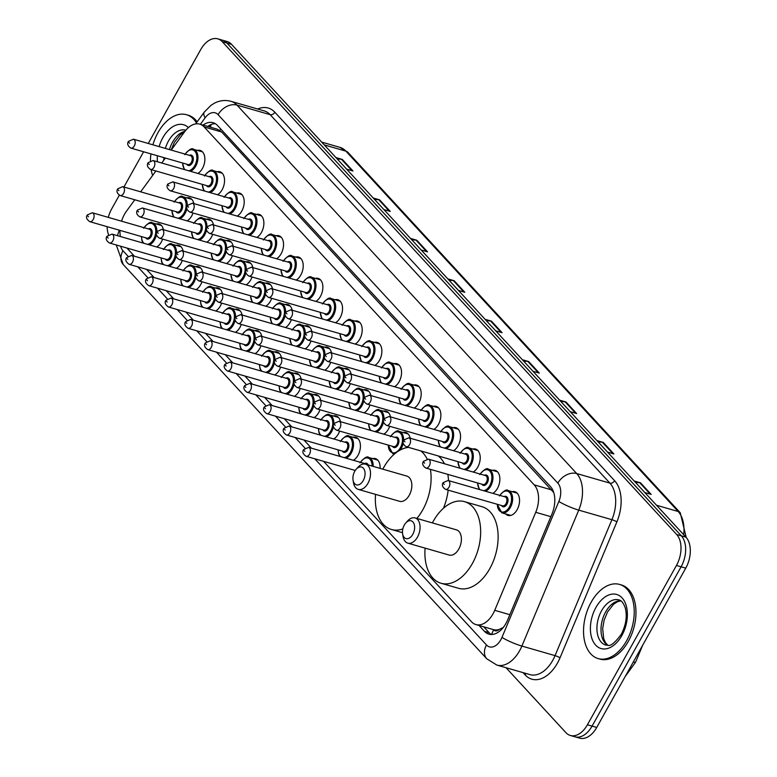 <?xml version="1.0" encoding="UTF-8"?>
<svg xmlns="http://www.w3.org/2000/svg" width="777" height="777" viewBox="0 0 777 777"><rect width="100%" height="100%" fill="white"/><g stroke="black" fill="none" stroke-linecap="round" stroke-linejoin="round"><path stroke-width="1.17" d="M217.084 171.746A12.354 7.653 106.1 0 1 219.852 171.746A12.354 7.653 106.1 0 1 222.115 189.773A12.354 7.653 106.1 0 1 217.502 194.755M236.752 193.084A12.354 7.653 106.1 0 1 239.52 193.075A12.354 7.653 106.1 0 1 241.783 211.101A12.354 7.653 106.1 0 1 237.17 216.084M256.42 214.413A12.354 7.653 106.1 0 1 259.188 214.403A12.354 7.653 106.1 0 1 261.451 232.43A12.354 7.653 106.1 0 1 256.837 237.422M276.088 235.742A12.354 7.653 106.1 0 1 278.856 235.732A12.354 7.653 106.1 0 1 281.119 253.758A12.354 7.653 106.1 0 1 276.505 258.751M295.746 257.07A12.354 7.653 106.1 0 1 298.523 257.061A12.354 7.653 106.1 0 1 300.786 275.087A12.354 7.653 106.1 0 1 296.173 280.079M315.413 278.399A12.354 7.653 106.1 0 1 318.191 278.399A12.354 7.653 106.1 0 1 320.445 296.425A12.354 7.653 106.1 0 1 315.841 301.408M335.081 299.728A12.354 7.653 106.1 0 1 337.859 299.728A12.354 7.653 106.1 0 1 340.112 317.754A12.354 7.653 106.1 0 1 335.509 322.737M354.749 321.056A12.354 7.653 106.1 0 1 357.527 321.056A12.354 7.653 106.1 0 1 359.78 339.083A12.354 7.653 106.1 0 1 355.167 344.065M374.417 342.385A12.354 7.653 106.1 0 1 377.195 342.385A12.354 7.653 106.1 0 1 379.448 360.411A12.354 7.653 106.1 0 1 374.835 365.394M394.085 363.714A12.354 7.653 106.1 0 1 396.862 363.714A12.354 7.653 106.1 0 1 399.116 381.74A12.354 7.653 106.1 0 1 394.502 386.723M413.752 385.042A12.354 7.653 106.1 0 1 416.53 385.042A12.354 7.653 106.1 0 1 418.784 403.069A12.354 7.653 106.1 0 1 414.17 408.051M433.42 406.381A12.354 7.653 106.1 0 1 436.198 406.371A12.354 7.653 106.1 0 1 438.451 424.397A12.354 7.653 106.1 0 1 433.838 429.38M453.088 427.709A12.354 7.653 106.1 0 1 455.866 427.7A12.354 7.653 106.1 0 1 458.119 445.726A12.354 7.653 106.1 0 1 453.506 450.718M472.756 449.038A12.354 7.653 106.1 0 1 475.534 449.028A12.354 7.653 106.1 0 1 477.787 467.055A12.354 7.653 106.1 0 1 473.174 472.047M492.424 470.367A12.354 7.653 106.1 0 1 495.202 470.357A12.354 7.653 106.1 0 1 497.455 488.383A12.354 7.653 106.1 0 1 492.841 493.376M512.092 491.695A12.354 7.653 106.1 0 1 514.869 491.695A12.354 7.653 106.1 0 1 517.123 509.722A12.354 7.653 106.1 0 1 508.022 515.423A12.354 7.653 106.1 0 1 505.672 513.947M197.416 150.417A12.354 7.653 106.1 0 1 200.184 150.417A12.354 7.653 106.1 0 1 202.447 168.444A12.354 7.653 106.1 0 1 197.834 173.426M206.361 219.201A12.354 7.653 106.1 0 1 209.13 219.192A12.354 7.653 106.1 0 1 213.51 224.922M212.694 234.324A12.354 7.653 106.1 0 1 211.393 237.218A12.354 7.653 106.1 0 1 206.779 242.21M226.029 240.53A12.354 7.653 106.1 0 1 228.797 240.52A12.354 7.653 106.1 0 1 233.178 246.251M232.362 255.662A12.354 7.653 106.1 0 1 231.06 258.547A12.354 7.653 106.1 0 1 226.447 263.539M245.697 261.859A12.354 7.653 106.1 0 1 248.465 261.849A12.354 7.653 106.1 0 1 252.846 267.589M252.03 276.991A12.354 7.653 106.1 0 1 250.728 279.875A12.354 7.653 106.1 0 1 246.115 284.868M265.355 283.187A12.354 7.653 106.1 0 1 268.133 283.178A12.354 7.653 106.1 0 1 272.513 288.918M271.697 298.319A12.354 7.653 106.1 0 1 270.386 301.204A12.354 7.653 106.1 0 1 265.783 306.196M285.023 304.516A12.354 7.653 106.1 0 1 287.801 304.516A12.354 7.653 106.1 0 1 292.181 310.246M291.365 319.648A12.354 7.653 106.1 0 1 290.054 322.542A12.354 7.653 106.1 0 1 285.45 327.525M304.691 325.845A12.354 7.653 106.1 0 1 307.469 325.845A12.354 7.653 106.1 0 1 311.849 331.575M311.033 340.977A12.354 7.653 106.1 0 1 309.722 343.871A12.354 7.653 106.1 0 1 305.118 348.854M324.359 347.173A12.354 7.653 106.1 0 1 327.136 347.173A12.354 7.653 106.1 0 1 331.517 352.904M330.701 362.305A12.354 7.653 106.1 0 1 329.39 365.2A12.354 7.653 106.1 0 1 324.776 370.182M344.026 368.502A12.354 7.653 106.1 0 1 346.804 368.502A12.354 7.653 106.1 0 1 351.185 374.232M350.369 383.634A12.354 7.653 106.1 0 1 349.058 386.528A12.354 7.653 106.1 0 1 344.444 391.511M363.694 389.831A12.354 7.653 106.1 0 1 366.472 389.831A12.354 7.653 106.1 0 1 370.852 395.561M370.037 404.963A12.354 7.653 106.1 0 1 368.725 407.857A12.354 7.653 106.1 0 1 364.112 412.84M383.362 411.159A12.354 7.653 106.1 0 1 386.14 411.159A12.354 7.653 106.1 0 1 390.52 416.89M389.704 426.291A12.354 7.653 106.1 0 1 388.393 429.186A12.354 7.653 106.1 0 1 383.78 434.168M403.03 432.498A12.354 7.653 106.1 0 1 405.808 432.488A12.354 7.653 106.1 0 1 410.188 438.218M186.694 197.863A12.354 7.653 106.1 0 1 189.462 197.863A12.354 7.653 106.1 0 1 193.852 203.593M193.026 212.995A12.354 7.653 106.1 0 1 191.725 215.889A12.354 7.653 106.1 0 1 187.111 220.872M274.3 351.962A12.354 7.653 106.1 0 1 277.078 351.962A12.354 7.653 106.1 0 1 281.459 357.692M280.643 367.094A12.354 7.653 106.1 0 1 279.332 369.988A12.354 7.653 106.1 0 1 274.718 374.97M293.968 373.29A12.354 7.653 106.1 0 1 296.746 373.29A12.354 7.653 106.1 0 1 301.126 379.021M300.31 388.422A12.354 7.653 106.1 0 1 298.999 391.317A12.354 7.653 106.1 0 1 294.386 396.299M195.639 266.647A12.354 7.653 106.1 0 1 198.407 266.637A12.354 7.653 106.1 0 1 202.787 272.377M201.971 281.779A12.354 7.653 106.1 0 1 200.67 284.664A12.354 7.653 106.1 0 1 196.057 289.656M313.636 394.619A12.354 7.653 106.1 0 1 316.414 394.619A12.354 7.653 106.1 0 1 320.794 400.349M319.978 409.751A12.354 7.653 106.1 0 1 318.667 412.645A12.354 7.653 106.1 0 1 314.054 417.628M175.971 245.318A12.354 7.653 106.1 0 1 178.739 245.309A12.354 7.653 106.1 0 1 183.119 251.039M182.304 260.45A12.354 7.653 106.1 0 1 181.002 263.335A12.354 7.653 106.1 0 1 176.389 268.327M254.633 330.633A12.354 7.653 106.1 0 1 257.41 330.633A12.354 7.653 106.1 0 1 261.791 336.363M260.975 345.765A12.354 7.653 106.1 0 1 259.664 348.659A12.354 7.653 106.1 0 1 255.06 353.642M215.297 287.976A12.354 7.653 106.1 0 1 218.075 287.966A12.354 7.653 106.1 0 1 222.455 293.706M221.639 303.108A12.354 7.653 106.1 0 1 220.338 305.992A12.354 7.653 106.1 0 1 215.724 310.985M234.965 309.304A12.354 7.653 106.1 0 1 237.743 309.304A12.354 7.653 106.1 0 1 242.123 315.035M241.307 324.436A12.354 7.653 106.1 0 1 239.996 327.331A12.354 7.653 106.1 0 1 235.392 332.313M333.304 415.948A12.354 7.653 106.1 0 1 336.082 415.948A12.354 7.653 106.1 0 1 340.462 421.678M339.646 431.08A12.354 7.653 106.1 0 1 338.335 433.974A12.354 7.653 106.1 0 1 333.721 438.956M352.972 437.276A12.354 7.653 106.1 0 1 355.749 437.276A12.354 7.653 106.1 0 1 358.003 455.303A12.354 7.653 106.1 0 1 353.389 460.285M372.639 458.615A12.354 7.653 106.1 0 1 375.417 458.605A12.354 7.653 106.1 0 1 380.079 468.376M156.303 223.98A12.354 7.653 106.1 0 1 159.071 223.98A12.354 7.653 106.1 0 1 163.461 229.71M162.636 239.112A12.354 7.653 106.1 0 1 161.334 242.006A12.354 7.653 106.1 0 1 156.721 246.989M134.81 199.776L126.564 211.053A23.155 14.355 -73.9 0 0 124.514 214.248A23.155 14.355 -73.9 0 0 121.562 221.192M499.164 629.438A23.155 14.355 106.1 0 1 493.502 629.642L493.686 629.846A7.721 4.788 -73.9 0 0 499.164 629.438L503.554 627.33M553.477 491.812A23.155 17.007 137.3 0 0 553.302 492.094L221.678 132.003L217.22 129.167L199.738 124.135A23.155 14.355 -73.9 0 0 184.722 131.634L171.202 150.087M323.572 461.324L471.493 621.755A23.155 14.355 -73.9 0 0 475.932 624.572L493.502 629.642M119.979 230.38A23.155 14.355 -73.9 0 0 120.377 236.509M165.375 158.052L161.733 163.015M155.905 170.979L140.647 191.822M475.932 624.572A23.155 14.355 -73.9 0 0 494.726 610.324L535.732 512.305A23.155 14.355 -73.9 0 0 534.217 484.877L204.176 126.952A23.155 14.355 -73.9 0 0 199.738 124.135M126.894 248.028L134.45 256.235M146.562 269.366L154.118 277.564M166.229 290.695L173.786 298.892M185.897 312.024L193.454 320.221M205.565 333.352L213.121 341.55M225.233 354.681L232.789 362.878M244.901 376.01L252.457 384.207M264.568 397.338L272.125 405.536M284.236 418.667L291.793 426.864M303.904 439.996L311.46 448.193M148.242 143.473L200.738 49.553A23.155 14.355 106.1 0 1 217.803 38.85A23.155 14.355 106.1 0 1 222.241 41.676L676.65 534.489A23.155 14.355 106.1 0 1 676.446 565.462L587.412 724.766A23.155 14.355 106.1 0 1 570.347 735.469A23.155 14.355 106.1 0 1 565.909 732.643L506.05 667.725M108.304 217.375A23.155 14.355 106.1 0 1 111.703 208.848L119.328 195.212M123.922 186.995L143.609 151.777M108.489 234.654A23.155 14.355 106.1 0 1 107.148 226.68M570.347 735.469L579.661 738.15A23.155 14.355 106.1 0 0 596.726 727.447L685.761 568.152A23.155 14.355 106.1 0 0 685.965 537.169L231.556 44.357A23.155 14.355 106.1 0 0 227.117 41.531L222.455 40.19A23.155 14.355 106.1 0 1 226.903 43.017L681.312 535.829A23.155 14.355 106.1 0 1 681.099 566.802L592.074 726.106A23.155 14.355 106.1 0 1 575.009 736.81A23.155 14.355 106.1 0 0 592.074 726.106L681.099 566.802A23.155 14.355 106.1 0 0 681.312 535.829L226.903 43.017A23.155 14.355 106.1 0 0 222.455 40.19L217.803 38.85M479.05 625.475L484.44 631.322A23.155 14.355 -73.9 0 0 488.879 634.139A23.155 14.355 -73.9 0 0 507.672 619.891L551.971 514.005A23.155 14.355 -73.9 0 0 550.456 486.577L217.531 125.515A23.155 14.355 -73.9 0 0 213.083 122.698A23.155 14.355 -73.9 0 0 203.059 125.087M491.297 634.498A23.155 14.355 106.1 0 1 489.092 632.663L483.702 626.816M207.721 126.428A23.155 14.355 106.1 0 1 215.326 123.689M559.625 400.155L565.977 401.981L576.621 413.539L570.279 411.703M596.901 440.578L603.253 442.414L613.898 453.962L607.556 452.136M634.178 481.012L640.53 482.838L651.175 494.386L644.832 492.56M447.805 278.875L454.147 280.711L464.801 292.259L458.449 290.423M410.528 238.452L416.87 240.278L427.525 251.835L421.173 250M373.251 198.028L379.594 199.854L390.248 211.402L383.896 209.576M335.975 157.595L342.317 159.431L352.972 170.979L346.62 169.153M522.348 359.732L528.7 361.558L539.345 373.106L533.003 371.28M485.081 319.308L491.423 321.134L502.078 332.682L495.726 330.856M486.295 320.619L490.569 320.979A6.177 4.536 -42.7 0 1 491.423 321.134M523.572 361.052L527.845 361.402A6.177 4.536 -42.7 0 1 528.7 361.558M337.189 158.916L341.462 159.275A6.177 4.536 -42.7 0 1 342.317 159.431M374.465 199.349L378.739 199.699A6.177 4.536 -42.7 0 1 379.594 199.854M411.742 239.772L416.016 240.122A6.177 4.536 -42.7 0 1 416.87 240.278M449.019 280.196L453.292 280.555A6.177 4.536 -42.7 0 1 454.147 280.711M635.401 482.332L639.675 482.682A6.177 4.536 -42.7 0 1 640.53 482.838M598.125 441.899L602.398 442.259A6.177 4.536 -42.7 0 1 603.253 442.414M560.848 401.476L565.122 401.835A6.177 4.536 -42.7 0 1 565.977 401.981M152.632 175.447A38.588 23.922 106.1 0 1 151.117 169.6M150.437 160.654A38.588 23.922 106.1 0 1 150.952 153.895M152.894 144.813A38.588 23.922 106.1 0 1 158.022 132.546A38.588 23.922 106.1 0 1 186.47 114.714A38.588 23.922 106.1 0 1 196.426 122.824M186.47 114.714L188.219 115.219A38.588 23.922 106.1 0 1 197.164 121.814M363.248 480.565A9.266 5.74 106.1 0 1 357.274 484.984A9.266 5.74 106.1 0 1 353.059 480.157A9.266 5.74 106.1 0 1 354.73 471.328A9.266 5.74 106.1 0 1 356.206 469.23A9.266 5.74 106.1 0 1 363.918 468.958A9.266 5.74 106.1 0 1 363.248 480.565M356.206 469.23L357.954 467.278A13.122 8.129 106.1 0 1 365.54 464.18A13.122 8.129 106.1 0 1 367.939 483.333A13.122 8.129 106.1 0 1 358.265 489.393A13.122 8.129 106.1 0 1 353.496 482.74L353.059 480.157M358.265 489.393L399.582 501.311A13.122 8.129 -73.9 0 0 409.256 495.25A13.122 8.129 -73.9 0 0 406.857 476.097L365.54 464.18M430.39 469.347A42.453 26.311 106.1 0 1 422.746 509.877A42.453 26.311 106.1 0 1 416.88 518.444M402.826 528.914A42.453 26.311 106.1 0 1 391.462 529.496A42.453 26.311 106.1 0 1 375.544 494.376M382.818 469.162A42.453 26.311 106.1 0 1 383.692 467.531A42.453 26.311 106.1 0 1 408.479 447.367M420.784 450.913A42.453 26.311 106.1 0 1 427.127 458.993M438.247 455.953A42.453 26.311 106.1 0 1 444.454 463.762M447.843 474.378A42.453 26.311 106.1 0 1 448.504 480.584M448.154 490.132A42.453 26.311 106.1 0 1 443.424 508.275M412.81 534.314A9.266 5.74 106.1 0 1 406.837 538.733A9.266 5.74 106.1 0 1 402.622 533.896A9.266 5.74 106.1 0 1 404.293 525.077A9.266 5.74 106.1 0 1 405.769 522.979A9.266 5.74 106.1 0 1 413.481 522.707A9.266 5.74 106.1 0 1 412.81 534.314M405.769 522.979L407.517 521.027A13.122 8.129 106.1 0 1 415.093 517.929A13.122 8.129 106.1 0 1 417.492 537.082A13.122 8.129 106.1 0 1 407.818 543.142A13.122 8.129 106.1 0 1 403.059 536.489L402.622 533.896M407.818 543.142L449.145 555.06A13.122 8.129 -73.9 0 0 458.818 548.999A13.122 8.129 -73.9 0 0 456.42 529.846L415.093 517.929M432.371 522.911A42.453 26.311 106.1 0 1 433.255 521.28A42.453 26.311 106.1 0 1 464.549 501.66A42.453 26.311 106.1 0 1 472.309 563.626A42.453 26.311 106.1 0 1 441.015 583.245A42.453 26.311 106.1 0 1 425.106 548.125M464.549 501.66L482.002 506.701A42.453 26.311 106.1 0 1 489.772 568.667A42.453 26.311 106.1 0 1 458.479 588.276L441.015 583.245M626.631 640.763A38.588 23.922 106.1 0 1 598.193 658.595A38.588 23.922 106.1 0 1 591.132 602.262A38.588 23.922 106.1 0 1 619.58 584.43A38.588 23.922 106.1 0 1 626.631 640.763M619.58 584.43L621.328 584.935A38.588 23.922 106.1 0 1 628.379 641.268A38.588 23.922 106.1 0 1 599.941 659.1L598.193 658.595M220.687 128.943A23.155 17.007 137.3 0 0 219.755 130.351M210.674 127.282A23.155 9.246 -143.8 0 1 211.354 124.427L209.508 126.952M493.686 629.846A23.155 17.007 137.3 0 0 491.637 634.488M221.678 132.003L204.176 126.952M551.709 489.928L534.217 484.877M550.854 516.666L535.732 512.305M509.848 614.685L494.726 610.324M120.629 246.231A15.433 9.567 -73.9 0 0 122.97 250.738L127.943 256.128M116.268 244.969L123.261 264.559A15.433 11.344 -42.7 0 1 122.97 250.738M314.821 458.809L486.499 644.988A15.433 9.567 -73.9 0 0 500.835 639.743A15.433 9.567 -73.9 0 0 501.981 637.373L558.857 501.437A15.433 9.567 -73.9 0 0 557.837 483.148L218.104 114.695A15.433 9.567 -73.9 0 0 205.128 117.813L200.369 124.31M218.104 114.695A15.433 11.344 -42.7 0 1 236.975 105.099L576.719 473.552A30.876 19.134 106.1 0 1 578.739 510.13L521.872 646.066A30.876 19.134 106.1 0 1 519.57 650.796A30.876 19.134 106.1 0 1 496.824 665.063L529.992 674.63A30.876 19.134 -73.9 0 0 552.748 660.363A30.876 19.134 -73.9 0 0 555.05 655.633L611.917 519.696A30.876 19.134 -73.9 0 0 609.896 483.119L270.153 114.666A30.876 19.134 -73.9 0 0 264.229 110.907L231.06 101.34A30.876 19.134 106.1 0 1 236.975 105.099L270.153 114.666A3.856 2.836 137.3 0 0 274.873 112.267L614.617 480.72A34.732 21.523 106.1 0 1 616.889 521.862L560.023 657.808A34.732 21.523 106.1 0 1 525.174 674.941L523.028 672.62M560.023 657.808A3.856 0.554 22.7 0 0 555.05 655.633L521.872 646.066A15.433 2.224 -157.3 0 1 501.981 637.373M257.663 109.013A34.732 21.523 106.1 0 1 274.873 112.267M222.241 41.676L231.556 44.357M587.412 724.766L596.726 727.447M676.446 565.462L685.761 568.152M676.65 534.489L685.965 537.169M558.857 501.437A15.433 2.224 -157.3 0 0 578.739 510.13L611.917 519.696A3.856 0.554 22.7 0 1 616.889 521.862M557.837 483.148A15.433 11.344 -42.7 0 1 576.719 473.552L609.896 483.119A3.856 2.836 137.3 0 0 614.617 480.72M137.811 266.841L147.611 277.467M157.478 288.17L167.278 298.795M177.146 309.499L186.946 320.124M196.814 330.827L206.604 341.453M216.482 352.156L226.272 362.781M236.15 373.484L245.94 384.11M255.818 394.813L265.608 405.439M275.485 416.142L285.276 426.767M295.153 437.48L304.943 448.096M525.174 674.941A3.856 2.836 137.3 0 0 525.679 673.387M205.128 117.813A15.433 6.167 -143.8 0 1 204.312 112.053L195.629 123.902M123.261 264.559L486.79 658.809A15.433 11.344 -42.7 0 1 486.499 644.988M489.092 632.663L484.44 631.322M324.271 144.91L345.92 151.156A7.721 5.672 -42.7 0 1 347.979 152.399L680.244 512.742A7.721 5.672 137.3 0 0 678.185 511.499L345.92 151.156A30.876 19.134 -73.9 0 0 340.005 147.387L347.979 152.399M683.702 534.712A30.876 19.134 -73.9 0 0 678.185 511.499L656.536 505.254M642.696 645.192L635.615 662.14A7.721 1.117 -157.3 0 1 633.304 662.014M501.107 332.401L490.569 320.979M463.83 291.977L453.292 280.555M426.554 251.554L416.016 240.122M389.277 211.13L378.739 199.699M352 170.697L341.462 159.275M538.383 372.834L527.845 361.402M575.66 413.257L565.122 401.835M612.936 453.681L602.398 442.259M650.213 494.114L639.675 482.682M163.85 160.13A23.524 14.578 106.1 0 1 163.83 157.605M165.365 148.407A23.524 14.578 106.1 0 1 168.444 141.064A23.524 14.578 106.1 0 1 185.79 130.196L185.829 130.215M157.401 161.771A28.157 17.453 106.1 0 1 157.401 155.75M159.11 146.6A28.157 17.453 106.1 0 1 162.82 137.752A28.157 17.453 106.1 0 1 188.393 127.583M169.435 149.582A23.524 14.578 106.1 0 1 172.523 142.24A23.524 14.578 106.1 0 1 184.975 131.284M605.856 645.124A23.524 14.578 106.1 0 1 601.553 610.78A23.524 14.578 106.1 0 1 618.9 599.912C621.279 600.252 623.377 602.855 625.194 607.701C627.379 615.986 626.077 624.844 621.289 634.304C609.605 649.961 608.002 644.308 605.856 645.124M621.833 635.557A28.157 17.453 106.1 0 1 595.687 645.133A28.157 17.453 106.1 0 1 595.93 607.468A28.157 17.453 106.1 0 1 622.086 597.892A28.157 17.453 106.1 0 1 621.833 635.557M607.789 645.366A23.524 14.578 106.1 0 1 605.633 611.955A23.524 14.578 106.1 0 1 620.658 600.738M143.609 228.234C147.97 222.999 150.923 221.212 152.457 222.873A11.577 7.178 106.1 0 1 156.828 231.925M156.468 234.703A11.577 7.178 106.1 0 1 154.574 239.772A11.577 7.178 106.1 0 1 149.378 244.872M147.494 244.337A10.81 6.702 -73.9 0 0 153.632 239.219A10.81 6.702 -73.9 0 0 153.933 225A10.81 6.702 -73.9 0 0 144.133 227.71M148.29 228.904A5.4 3.351 106.1 0 1 151.874 230.439A5.4 3.351 106.1 0 1 151.156 236.529A5.4 3.351 106.1 0 1 145.726 237.801M146.804 238.112A4.633 2.875 -73.9 0 0 150.214 235.975A4.633 2.875 -73.9 0 0 149.369 229.215L92.327 212.772A4.633 2.875 106.1 0 1 93.182 219.532A4.633 2.875 106.1 0 1 89.763 221.668L146.804 238.112M88.491 216.764L87.782 215.996L88.491 216.764M141.569 236.606A10.81 6.702 -73.9 0 0 144.066 243.347M163.277 249.563C167.638 244.328 170.59 242.541 172.125 244.201A11.577 7.178 106.1 0 1 176.496 253.253M176.136 256.031A11.577 7.178 106.1 0 1 174.242 261.101A11.577 7.178 106.1 0 1 169.046 266.21M167.162 265.666A10.81 6.702 -73.9 0 0 173.3 260.557A10.81 6.702 -73.9 0 0 173.601 246.328A10.81 6.702 -73.9 0 0 163.801 249.038M167.958 250.233A5.4 3.351 106.1 0 1 171.542 251.767A5.4 3.351 106.1 0 1 170.823 257.857A5.4 3.351 106.1 0 1 165.394 259.139M166.472 259.44A4.633 2.875 -73.9 0 0 169.881 257.304A4.633 2.875 -73.9 0 0 169.036 250.544L111.995 234.1A4.633 2.875 106.1 0 1 112.85 240.86A4.633 2.875 106.1 0 1 109.431 242.997L166.472 259.44M108.158 238.092L107.449 237.325L108.158 238.092M161.237 257.935A10.81 6.702 -73.9 0 0 163.733 264.675M182.935 270.891C187.306 265.656 190.258 263.869 191.793 265.54A11.577 7.178 106.1 0 1 196.163 274.592M195.804 277.36A11.577 7.178 106.1 0 1 193.91 282.44A11.577 7.178 106.1 0 1 188.714 287.539M186.83 286.995A10.81 6.702 -73.9 0 0 192.968 281.886A10.81 6.702 -73.9 0 0 193.269 267.657A10.81 6.702 -73.9 0 0 183.469 270.367M187.626 271.562A5.4 3.351 106.1 0 1 191.21 273.096A5.4 3.351 106.1 0 1 190.482 279.186A5.4 3.351 106.1 0 1 185.062 280.468M186.14 280.779A4.633 2.875 -73.9 0 0 189.549 278.632A4.633 2.875 -73.9 0 0 188.704 271.872L131.663 255.429A4.633 2.875 106.1 0 1 132.508 262.189A4.633 2.875 106.1 0 1 129.099 264.326L186.14 280.779M127.826 259.421L127.117 258.654L127.826 259.421M180.905 279.264A10.81 6.702 -73.9 0 0 183.401 286.004M202.603 292.22C206.973 286.985 209.926 285.198 211.461 286.868A11.577 7.178 106.1 0 1 215.831 295.92M215.472 298.689A11.577 7.178 106.1 0 1 213.578 303.768A11.577 7.178 106.1 0 1 208.382 308.867M206.497 308.323A10.81 6.702 -73.9 0 0 212.636 303.215A10.81 6.702 -73.9 0 0 212.937 288.986A10.81 6.702 -73.9 0 0 203.137 291.696M207.294 292.89A5.4 3.351 106.1 0 1 210.878 294.425A5.4 3.351 106.1 0 1 210.149 300.514A5.4 3.351 106.1 0 1 204.73 301.797M205.808 302.107A4.633 2.875 -73.9 0 0 209.217 299.961A4.633 2.875 -73.9 0 0 208.372 293.201L151.33 276.758A4.633 2.875 106.1 0 1 152.175 283.518A4.633 2.875 106.1 0 1 148.766 285.654L205.808 302.107M147.494 280.75L146.785 279.982L147.494 280.75M200.573 300.592A10.81 6.702 -73.9 0 0 203.069 307.333M222.271 313.549C226.641 308.314 229.594 306.526 231.128 308.197A11.577 7.178 106.1 0 1 235.499 317.249M235.14 320.017A11.577 7.178 106.1 0 1 233.246 325.097A11.577 7.178 106.1 0 1 228.049 330.196M226.165 329.652A10.81 6.702 -73.9 0 0 232.304 324.543A10.81 6.702 -73.9 0 0 232.605 310.314A10.81 6.702 -73.9 0 0 222.805 313.024M226.962 314.229A5.4 3.351 106.1 0 1 230.546 315.753A5.4 3.351 106.1 0 1 229.817 321.843A5.4 3.351 106.1 0 1 224.398 323.125M225.476 323.436A4.633 2.875 -73.9 0 0 228.885 321.289A4.633 2.875 -73.9 0 0 228.04 314.53L170.998 298.086A4.633 2.875 106.1 0 1 171.843 304.846A4.633 2.875 106.1 0 1 168.434 306.983L225.476 323.436M167.162 302.078L166.453 301.311L167.162 302.078M220.241 321.921A10.81 6.702 -73.9 0 0 222.737 328.661M241.938 334.887C246.309 329.642 249.262 327.855 250.796 329.526A11.577 7.178 106.1 0 1 255.167 338.578M254.798 341.356A11.577 7.178 106.1 0 1 252.913 346.425A11.577 7.178 106.1 0 1 247.717 351.525M245.833 350.981A10.81 6.702 -73.9 0 0 251.971 345.872A10.81 6.702 -73.9 0 0 252.272 331.643A10.81 6.702 -73.9 0 0 242.473 334.353M246.63 335.557A5.4 3.351 106.1 0 1 250.213 337.082A5.4 3.351 106.1 0 1 249.485 343.172A5.4 3.351 106.1 0 1 244.065 344.454M245.134 344.765A4.633 2.875 -73.9 0 0 248.553 342.628A4.633 2.875 -73.9 0 0 247.708 335.868L190.666 319.415A4.633 2.875 106.1 0 1 191.511 326.175A4.633 2.875 106.1 0 1 188.102 328.312L245.134 344.765M186.83 323.407L186.121 322.64L186.83 323.407M239.908 343.259A10.81 6.702 -73.9 0 0 242.405 349.99M261.606 356.216C265.977 350.971 268.929 349.194 270.464 350.854A11.577 7.178 106.1 0 1 274.835 359.906M274.466 362.684A11.577 7.178 106.1 0 1 272.581 367.754A11.577 7.178 106.1 0 1 267.385 372.853M265.501 372.309A10.81 6.702 -73.9 0 0 271.639 367.2A10.81 6.702 -73.9 0 0 271.94 352.981A10.81 6.702 -73.9 0 0 262.14 355.681M266.297 356.886A5.4 3.351 106.1 0 1 269.881 358.42A5.4 3.351 106.1 0 1 269.153 364.51A5.4 3.351 106.1 0 1 263.733 365.782M264.802 366.093A4.633 2.875 -73.9 0 0 268.22 363.957A4.633 2.875 -73.9 0 0 267.375 357.197L210.334 340.744A4.633 2.875 106.1 0 1 211.179 347.504A4.633 2.875 106.1 0 1 207.77 349.64L264.802 366.093M206.497 344.745L205.788 343.968L206.497 344.745M259.576 364.588A10.81 6.702 -73.9 0 0 262.072 371.319M281.274 377.544C285.645 372.309 288.597 370.522 290.132 372.183A11.577 7.178 106.1 0 1 294.502 381.235M294.133 384.013A11.577 7.178 106.1 0 1 292.249 389.083A11.577 7.178 106.1 0 1 287.043 394.182M285.169 393.638A10.81 6.702 -73.9 0 0 291.307 388.529A10.81 6.702 -73.9 0 0 291.608 374.31A10.81 6.702 -73.9 0 0 281.808 377.01M285.965 378.214A5.4 3.351 106.1 0 1 289.549 379.749A5.4 3.351 106.1 0 1 288.821 385.839A5.4 3.351 106.1 0 1 283.401 387.111M284.469 387.422A4.633 2.875 -73.9 0 0 287.888 385.285A4.633 2.875 -73.9 0 0 287.043 378.525L230.002 362.072A4.633 2.875 106.1 0 1 230.847 368.832A4.633 2.875 106.1 0 1 227.438 370.979L284.469 387.422M226.165 366.074L225.456 365.297L226.165 366.074M279.244 385.916A10.81 6.702 -73.9 0 0 281.74 392.647M300.942 398.873C305.312 393.638 308.265 391.851 309.8 393.512A11.577 7.178 106.1 0 1 314.17 402.564M313.801 405.341A11.577 7.178 106.1 0 1 311.917 410.411A11.577 7.178 106.1 0 1 306.711 415.51M304.837 414.976A10.81 6.702 -73.9 0 0 310.975 409.858A10.81 6.702 -73.9 0 0 311.276 395.639A10.81 6.702 -73.9 0 0 301.476 398.348M305.633 399.543A5.4 3.351 106.1 0 1 309.217 401.078A5.4 3.351 106.1 0 1 308.488 407.167A5.4 3.351 106.1 0 1 303.069 408.44M304.137 408.751A4.633 2.875 -73.9 0 0 307.556 406.614A4.633 2.875 -73.9 0 0 306.711 399.854L249.67 383.401A4.633 2.875 106.1 0 1 250.515 390.161A4.633 2.875 106.1 0 1 247.105 392.307L304.137 408.751M245.833 387.402L245.124 386.625L245.833 387.402M298.912 407.245A10.81 6.702 -73.9 0 0 301.398 413.986M320.61 420.202C324.98 414.967 327.933 413.179 329.467 414.84A11.577 7.178 106.1 0 1 333.838 423.892M333.469 426.67A11.577 7.178 106.1 0 1 331.585 431.74A11.577 7.178 106.1 0 1 326.379 436.839M324.504 436.305A10.81 6.702 -73.9 0 0 330.643 431.186A10.81 6.702 -73.9 0 0 330.944 416.967A10.81 6.702 -73.9 0 0 321.144 419.677M325.301 420.872A5.4 3.351 106.1 0 1 328.885 422.406A5.4 3.351 106.1 0 1 328.156 428.496A5.4 3.351 106.1 0 1 322.737 429.768M323.805 430.079A4.633 2.875 -73.9 0 0 327.224 427.942A4.633 2.875 -73.9 0 0 326.379 421.183L269.337 404.73A4.633 2.875 106.1 0 1 270.182 411.489A4.633 2.875 106.1 0 1 266.773 413.636L323.805 430.079M265.501 408.731L264.792 407.964L265.501 408.731M318.58 428.574A10.81 6.702 -73.9 0 0 321.066 435.314M340.277 441.53C344.648 436.295 347.601 434.508 349.135 436.169A11.577 7.178 106.1 0 1 351.253 453.069A11.577 7.178 106.1 0 1 346.047 458.168M344.172 457.634A10.81 6.702 -73.9 0 0 350.31 452.515A10.81 6.702 -73.9 0 0 350.612 438.296A10.81 6.702 -73.9 0 0 340.812 441.006M344.969 442.2A5.4 3.351 106.1 0 1 348.552 443.735A5.4 3.351 106.1 0 1 347.824 449.825A5.4 3.351 106.1 0 1 342.404 451.097M343.473 451.408A4.633 2.875 -73.9 0 0 346.892 449.271A4.633 2.875 -73.9 0 0 346.047 442.511L289.005 426.068A4.633 2.875 106.1 0 1 289.85 432.828A4.633 2.875 106.1 0 1 286.441 434.965L343.473 451.408M285.169 430.06L284.46 429.292L285.169 430.06M338.248 449.902A10.81 6.702 -73.9 0 0 340.734 456.643M359.945 462.859C364.316 457.624 367.268 455.837 368.803 457.498A11.577 7.178 106.1 0 1 373.183 466.385M372.105 466.074A10.81 6.702 -73.9 0 0 368.123 458.109A10.81 6.702 -73.9 0 0 360.479 462.334M306.109 456.293C302.855 453.991 302.039 451.758 303.661 449.572L308.673 447.397A4.633 2.875 106.1 0 1 309.518 454.156A4.633 2.875 106.1 0 1 306.109 456.293L355.254 470.464M304.837 451.388L304.128 450.621L304.837 451.388M366.695 464.51A4.633 2.875 -73.9 0 0 365.705 463.84L308.673 447.397M364.636 463.529A5.4 3.351 106.1 0 1 368.172 464.937M186.859 208.586A11.577 7.178 106.1 0 1 184.965 213.656A11.577 7.178 106.1 0 1 179.769 218.755M171.96 210.489A10.81 6.702 -73.9 0 0 174.456 217.23M177.884 218.22A10.81 6.702 -73.9 0 0 184.023 213.102A10.81 6.702 -73.9 0 0 184.324 198.883A10.81 6.702 -73.9 0 0 174.524 201.593M178.681 202.787A5.4 3.351 106.1 0 1 182.265 204.322A5.4 3.351 106.1 0 1 181.546 210.412A5.4 3.351 106.1 0 1 176.117 211.684M120.153 195.551L177.195 211.995A4.633 2.875 -73.9 0 0 180.604 209.858A4.633 2.875 -73.9 0 0 179.759 203.098L122.717 186.655A4.633 2.875 106.1 0 1 123.572 193.415A4.633 2.875 106.1 0 1 120.153 195.551C117.026 193.473 116.21 191.229 117.715 188.83L122.717 186.655M118.172 189.879L118.881 190.647L118.172 189.879M191.812 199.339L182.848 196.756A11.577 7.178 106.1 0 1 187.218 205.808M206.527 229.914A11.577 7.178 106.1 0 1 204.633 234.984A11.577 7.178 106.1 0 1 199.436 240.093M191.628 231.818A10.81 6.702 -73.9 0 0 194.124 238.558M197.552 239.549A10.81 6.702 -73.9 0 0 203.691 234.44A10.81 6.702 -73.9 0 0 203.992 220.212A10.81 6.702 -73.9 0 0 194.192 222.921M198.349 224.116A5.4 3.351 106.1 0 1 201.933 225.651A5.4 3.351 106.1 0 1 201.214 231.74A5.4 3.351 106.1 0 1 195.785 233.013M139.821 216.88L196.863 233.323A4.633 2.875 -73.9 0 0 200.272 231.187A4.633 2.875 -73.9 0 0 199.427 224.427L142.385 207.983A4.633 2.875 106.1 0 1 143.24 214.743A4.633 2.875 106.1 0 1 139.821 216.88C136.694 214.802 135.878 212.568 137.383 210.159L142.385 207.983M137.84 211.208L138.549 211.975L137.84 211.208M211.48 220.678L202.515 218.084A11.577 7.178 106.1 0 1 206.886 227.137M226.194 251.243A11.577 7.178 106.1 0 1 224.3 256.323A11.577 7.178 106.1 0 1 219.104 261.422M211.295 253.147A10.81 6.702 -73.9 0 0 213.792 259.887M217.22 260.878A10.81 6.702 -73.9 0 0 223.358 255.769A10.81 6.702 -73.9 0 0 223.659 241.54A10.81 6.702 -73.9 0 0 213.86 244.25M218.016 245.445A5.4 3.351 106.1 0 1 221.6 246.979A5.4 3.351 106.1 0 1 220.882 253.069A5.4 3.351 106.1 0 1 215.452 254.351M159.489 238.209L216.53 254.662A4.633 2.875 -73.9 0 0 219.94 252.515A4.633 2.875 -73.9 0 0 219.095 245.755L162.053 229.312A4.633 2.875 106.1 0 1 162.898 236.072A4.633 2.875 106.1 0 1 159.489 238.209C156.362 236.13 155.546 233.896 157.051 231.488L162.053 229.312M157.508 232.537L158.217 233.304L157.508 232.537M231.148 242.006L222.183 239.423A11.577 7.178 106.1 0 1 226.554 248.465M245.862 272.572A11.577 7.178 106.1 0 1 243.968 277.651A11.577 7.178 106.1 0 1 238.772 282.75M230.963 274.475A10.81 6.702 -73.9 0 0 233.459 281.216M236.888 282.206A10.81 6.702 -73.9 0 0 243.026 277.098A10.81 6.702 -73.9 0 0 243.327 262.869A10.81 6.702 -73.9 0 0 233.527 265.579M237.684 266.773A5.4 3.351 106.1 0 1 241.268 268.308A5.4 3.351 106.1 0 1 240.54 274.398A5.4 3.351 106.1 0 1 235.12 275.68M179.157 259.537L236.198 275.99A4.633 2.875 -73.9 0 0 239.607 273.844A4.633 2.875 -73.9 0 0 238.762 267.084L181.721 250.641A4.633 2.875 106.1 0 1 182.566 257.401A4.633 2.875 106.1 0 1 179.157 259.537C176.029 257.459 175.213 255.225 176.719 252.816L181.721 250.641M177.175 253.865L177.884 254.633L177.175 253.865M250.806 263.335L241.851 260.751A11.577 7.178 106.1 0 1 246.222 269.804M265.53 293.9A11.577 7.178 106.1 0 1 263.636 298.98A11.577 7.178 106.1 0 1 258.44 304.079M250.631 295.804A10.81 6.702 -73.9 0 0 253.127 302.544M256.556 303.535A10.81 6.702 -73.9 0 0 262.694 298.426A10.81 6.702 -73.9 0 0 262.995 284.197A10.81 6.702 -73.9 0 0 253.195 286.907M257.352 288.102A5.4 3.351 106.1 0 1 260.936 289.636A5.4 3.351 106.1 0 1 260.208 295.726A5.4 3.351 106.1 0 1 254.788 297.008M198.825 280.866L255.866 297.319A4.633 2.875 -73.9 0 0 259.275 295.173A4.633 2.875 -73.9 0 0 258.43 288.413L201.389 271.969A4.633 2.875 106.1 0 1 202.234 278.729A4.633 2.875 106.1 0 1 198.825 280.866C195.697 278.788 194.881 276.554 196.387 274.155L201.389 271.969M196.843 275.194L197.552 275.961L196.843 275.194M270.474 284.664L261.519 282.08A11.577 7.178 106.1 0 1 265.889 291.132M285.188 315.229A11.577 7.178 106.1 0 1 283.304 320.309A11.577 7.178 106.1 0 1 278.108 325.408M270.299 317.133A10.81 6.702 -73.9 0 0 272.795 323.873M276.223 324.864A10.81 6.702 -73.9 0 0 282.362 319.755A10.81 6.702 -73.9 0 0 282.663 305.526A10.81 6.702 -73.9 0 0 272.863 308.236M277.02 309.44A5.4 3.351 106.1 0 1 280.604 310.965A5.4 3.351 106.1 0 1 279.875 317.055A5.4 3.351 106.1 0 1 274.456 318.337M218.492 302.195L275.524 318.648A4.633 2.875 -73.9 0 0 278.943 316.511A4.633 2.875 -73.9 0 0 278.098 309.751L221.056 293.298A4.633 2.875 106.1 0 1 221.901 300.058A4.633 2.875 106.1 0 1 218.492 302.195C215.365 300.126 214.549 297.882 216.055 295.483L221.056 293.298M216.511 296.523L217.22 297.29L216.511 296.523M290.142 305.992L281.187 303.409A11.577 7.178 106.1 0 1 285.557 312.461M304.856 336.567A11.577 7.178 106.1 0 1 302.972 341.637A11.577 7.178 106.1 0 1 297.776 346.736M289.967 338.471A10.81 6.702 -73.9 0 0 292.463 345.202M295.891 346.192A10.81 6.702 -73.9 0 0 302.03 341.084A10.81 6.702 -73.9 0 0 302.331 326.864A10.81 6.702 -73.9 0 0 292.531 329.565M296.688 330.769A5.4 3.351 106.1 0 1 300.272 332.303A5.4 3.351 106.1 0 1 299.543 338.393A5.4 3.351 106.1 0 1 294.124 339.666M238.16 323.523L295.192 339.976A4.633 2.875 -73.9 0 0 298.611 337.84A4.633 2.875 -73.9 0 0 297.766 331.08L240.724 314.627A4.633 2.875 106.1 0 1 241.569 321.387A4.633 2.875 106.1 0 1 238.16 323.523C235.033 321.455 234.217 319.211 235.722 316.812L240.724 314.627M236.179 317.851L236.888 318.628L236.179 317.851M309.809 327.321L300.854 324.737A11.577 7.178 106.1 0 1 305.225 333.789M324.524 357.896A11.577 7.178 106.1 0 1 322.64 362.966A11.577 7.178 106.1 0 1 317.443 368.065M309.635 359.8A10.81 6.702 -73.9 0 0 312.131 366.53M315.559 367.521A10.81 6.702 -73.9 0 0 321.697 362.412A10.81 6.702 -73.9 0 0 321.999 348.193A10.81 6.702 -73.9 0 0 312.199 350.893M316.356 352.098A5.4 3.351 106.1 0 1 319.939 353.632A5.4 3.351 106.1 0 1 319.211 359.722A5.4 3.351 106.1 0 1 313.791 360.994M257.828 344.862L314.86 361.305A4.633 2.875 -73.9 0 0 318.279 359.168A4.633 2.875 -73.9 0 0 317.434 352.408L260.392 335.955A4.633 2.875 106.1 0 1 261.237 342.715A4.633 2.875 106.1 0 1 257.828 344.862C254.701 342.783 253.885 340.54 255.39 338.141L260.392 335.955M255.847 339.18L256.556 339.957L255.847 339.18M329.477 348.65L320.522 346.066A11.577 7.178 106.1 0 1 324.893 355.118M344.192 379.225A11.577 7.178 106.1 0 1 342.307 384.294A11.577 7.178 106.1 0 1 337.101 389.394M329.302 381.128A10.81 6.702 -73.9 0 0 331.789 387.859M335.227 388.85A10.81 6.702 -73.9 0 0 341.365 383.741A10.81 6.702 -73.9 0 0 341.666 369.522A10.81 6.702 -73.9 0 0 331.866 372.222M336.023 373.426A5.4 3.351 106.1 0 1 339.607 374.961A5.4 3.351 106.1 0 1 338.879 381.051A5.4 3.351 106.1 0 1 333.459 382.323M277.496 366.19L334.528 382.634A4.633 2.875 -73.9 0 0 337.946 380.497A4.633 2.875 -73.9 0 0 337.101 373.737L280.06 357.284A4.633 2.875 106.1 0 1 280.905 364.044A4.633 2.875 106.1 0 1 277.496 366.19C274.368 364.112 273.553 361.868 275.058 359.469L280.06 357.284M275.514 360.509L276.223 361.286L275.514 360.509M349.145 369.978L340.19 367.395A11.577 7.178 106.1 0 1 344.561 376.447M363.859 400.553A11.577 7.178 106.1 0 1 361.975 405.623A11.577 7.178 106.1 0 1 356.769 410.722M348.97 402.457A10.81 6.702 -73.9 0 0 351.457 409.197M354.895 410.188A10.81 6.702 -73.9 0 0 361.033 405.07A10.81 6.702 -73.9 0 0 361.334 390.85A10.81 6.702 -73.9 0 0 351.534 393.56M355.691 394.755A5.4 3.351 106.1 0 1 359.275 396.289A5.4 3.351 106.1 0 1 358.547 402.379A5.4 3.351 106.1 0 1 353.127 403.651M297.164 387.519L354.195 403.962A4.633 2.875 -73.9 0 0 357.614 401.826A4.633 2.875 -73.9 0 0 356.769 395.066L299.728 378.613A4.633 2.875 106.1 0 1 300.573 385.373A4.633 2.875 106.1 0 1 297.164 387.519C294.036 385.441 293.22 383.197 294.726 380.798L299.728 378.613M295.182 381.847L295.891 382.614L295.182 381.847M368.813 391.307L359.858 388.723A11.577 7.178 106.1 0 1 364.228 397.775M383.527 421.882A11.577 7.178 106.1 0 1 381.643 426.952A11.577 7.178 106.1 0 1 376.437 432.051M368.638 423.786A10.81 6.702 -73.9 0 0 371.124 430.526M374.563 431.517A10.81 6.702 -73.9 0 0 380.701 426.398A10.81 6.702 -73.9 0 0 381.002 412.179A10.81 6.702 -73.9 0 0 371.202 414.889M375.359 416.083A5.4 3.351 106.1 0 1 378.943 417.618A5.4 3.351 106.1 0 1 378.214 423.708A5.4 3.351 106.1 0 1 372.795 424.98M316.831 408.848L373.863 425.291A4.633 2.875 -73.9 0 0 377.282 423.154A4.633 2.875 -73.9 0 0 376.437 416.394L319.396 399.951A4.633 2.875 106.1 0 1 320.241 406.711A4.633 2.875 106.1 0 1 316.831 408.848C313.694 406.769 312.888 404.526 314.384 402.127L319.396 399.951M314.85 403.176L315.559 403.943L314.85 403.176M388.481 412.636L379.526 410.052A11.577 7.178 106.1 0 1 383.896 419.104M403.195 443.211A11.577 7.178 106.1 0 1 401.311 448.28A11.577 7.178 106.1 0 1 400.155 450.058M394.755 453.758A11.577 7.178 106.1 0 1 392.773 453.632L388.111 445.056M388.306 445.114A10.81 6.702 -73.9 0 0 392.676 452.797A10.81 6.702 -73.9 0 0 400.369 447.737A10.81 6.702 -73.9 0 0 400.67 433.508A10.81 6.702 -73.9 0 0 390.87 436.218M395.027 437.412A5.4 3.351 106.1 0 1 398.611 438.947A5.4 3.351 106.1 0 1 397.882 445.036A5.4 3.351 106.1 0 1 392.463 446.309M336.499 430.176L393.531 446.62A4.633 2.875 -73.9 0 0 396.95 444.483A4.633 2.875 -73.9 0 0 396.105 437.723L339.063 421.28A4.633 2.875 106.1 0 1 339.908 428.04A4.633 2.875 106.1 0 1 336.499 430.176C333.362 428.098 332.556 425.864 334.052 423.455L339.063 421.28M334.518 424.504L335.227 425.272L334.518 424.504M408.148 433.974L399.193 431.381A11.577 7.178 106.1 0 1 403.564 440.433M202.535 151.894L193.57 149.31A11.577 7.178 106.1 0 1 195.687 166.21A11.577 7.178 106.1 0 1 190.491 171.309M182.682 163.044A10.81 6.702 -73.9 0 0 185.179 169.784M188.617 170.775A10.81 6.702 -73.9 0 0 194.745 165.656A10.81 6.702 -73.9 0 0 195.046 151.437A10.81 6.702 -73.9 0 0 185.247 154.147M189.403 155.342A5.4 3.351 106.1 0 1 192.987 156.876A5.4 3.351 106.1 0 1 192.269 162.966A5.4 3.351 106.1 0 1 186.839 164.238M130.876 148.106L187.917 164.549A4.633 2.875 -73.9 0 0 191.327 162.412A4.633 2.875 -73.9 0 0 190.482 155.653L133.44 139.2A4.633 2.875 106.1 0 1 134.295 145.959A4.633 2.875 106.1 0 1 130.876 148.106C127.749 146.027 126.933 143.784 128.438 141.385L133.44 139.2M128.895 142.424L129.604 143.201L128.895 142.424M222.203 173.222L213.238 170.639A11.577 7.178 106.1 0 1 215.355 187.539A11.577 7.178 106.1 0 1 210.159 192.638M202.35 184.372A10.81 6.702 -73.9 0 0 204.846 191.113M208.275 192.104A10.81 6.702 -73.9 0 0 214.413 186.985A10.81 6.702 -73.9 0 0 214.714 172.766A10.81 6.702 -73.9 0 0 204.914 175.476M209.071 176.67A5.4 3.351 106.1 0 1 212.655 178.205A5.4 3.351 106.1 0 1 211.936 184.295A5.4 3.351 106.1 0 1 206.507 185.567M150.544 169.435L207.585 185.878A4.633 2.875 -73.9 0 0 210.994 183.741A4.633 2.875 -73.9 0 0 210.149 176.981L153.108 160.528A4.633 2.875 106.1 0 1 153.963 167.288A4.633 2.875 106.1 0 1 150.544 169.435C147.416 167.356 146.6 165.112 148.106 162.714L153.108 160.528M148.562 163.762L149.271 164.53L148.562 163.762M241.87 194.551L232.906 191.968A11.577 7.178 106.1 0 1 235.023 208.867A11.577 7.178 106.1 0 1 229.827 213.966M222.018 205.701A10.81 6.702 -73.9 0 0 224.514 212.442M227.943 213.432A10.81 6.702 -73.9 0 0 234.081 208.314A10.81 6.702 -73.9 0 0 234.382 194.095A10.81 6.702 -73.9 0 0 224.582 196.804M228.739 197.999A5.4 3.351 106.1 0 1 232.323 199.534A5.4 3.351 106.1 0 1 231.604 205.623A5.4 3.351 106.1 0 1 226.175 206.896M170.212 190.763L227.253 207.206A4.633 2.875 -73.9 0 0 230.662 205.07A4.633 2.875 -73.9 0 0 229.817 198.31L172.776 181.867A4.633 2.875 106.1 0 1 173.63 188.626A4.633 2.875 106.1 0 1 170.212 190.763C167.084 188.685 166.268 186.451 167.774 184.042L172.776 181.867M168.23 185.091L168.939 185.858L168.23 185.091M261.538 215.889L252.574 213.306A11.577 7.178 106.1 0 1 254.691 230.206A11.577 7.178 106.1 0 1 249.495 235.305M241.686 227.03A10.81 6.702 -73.9 0 0 244.182 233.77M247.61 234.761A10.81 6.702 -73.9 0 0 253.749 229.652A10.81 6.702 -73.9 0 0 254.05 215.423A10.81 6.702 -73.9 0 0 244.25 218.133M248.407 219.328A5.4 3.351 106.1 0 1 251.991 220.862A5.4 3.351 106.1 0 1 251.272 226.952A5.4 3.351 106.1 0 1 245.843 228.234M189.879 212.092L246.921 228.535A4.633 2.875 -73.9 0 0 250.33 226.398A4.633 2.875 -73.9 0 0 249.485 219.638L192.443 203.195A4.633 2.875 106.1 0 1 193.288 209.955A4.633 2.875 106.1 0 1 189.879 212.092C186.752 210.013 185.936 207.78 187.442 205.371L192.443 203.195M187.898 206.42L188.607 207.187L187.898 206.42M281.206 237.218L272.241 234.635A11.577 7.178 106.1 0 1 274.359 251.534A11.577 7.178 106.1 0 1 269.163 256.633M261.354 248.358A10.81 6.702 -73.9 0 0 263.85 255.099M267.278 256.089A10.81 6.702 -73.9 0 0 273.417 250.981A10.81 6.702 -73.9 0 0 273.718 236.752A10.81 6.702 -73.9 0 0 263.918 239.462M268.075 240.656A5.4 3.351 106.1 0 1 271.659 242.191A5.4 3.351 106.1 0 1 270.93 248.281A5.4 3.351 106.1 0 1 265.511 249.563M209.547 233.421L266.589 249.873A4.633 2.875 -73.9 0 0 269.998 247.727A4.633 2.875 -73.9 0 0 269.153 240.967L212.111 224.524A4.633 2.875 106.1 0 1 212.956 231.284A4.633 2.875 106.1 0 1 209.547 233.421C206.42 231.342 205.604 229.108 207.109 226.699L212.111 224.524M207.566 227.748L208.275 228.516L207.566 227.748M300.864 258.547L291.909 255.963A11.577 7.178 106.1 0 1 294.027 272.863A11.577 7.178 106.1 0 1 288.83 277.962M281.021 269.687A10.81 6.702 -73.9 0 0 283.518 276.427M286.946 277.418A10.81 6.702 -73.9 0 0 293.084 272.309A10.81 6.702 -73.9 0 0 293.385 258.081A10.81 6.702 -73.9 0 0 283.586 260.79M287.743 261.985A5.4 3.351 106.1 0 1 291.326 263.52A5.4 3.351 106.1 0 1 290.598 269.609A5.4 3.351 106.1 0 1 285.178 270.891M229.215 254.749L286.257 271.202A4.633 2.875 -73.9 0 0 289.666 269.056A4.633 2.875 -73.9 0 0 288.821 262.296L231.779 245.853A4.633 2.875 106.1 0 1 232.624 252.612A4.633 2.875 106.1 0 1 229.215 254.749C226.088 252.671 225.272 250.437 226.777 248.038L231.779 245.853M227.234 249.077L227.943 249.844L227.234 249.077M320.532 279.875L311.577 277.292A11.577 7.178 106.1 0 1 313.694 294.192A11.577 7.178 106.1 0 1 308.498 299.291M300.689 291.016A10.81 6.702 -73.9 0 0 303.185 297.756M306.614 298.747A10.81 6.702 -73.9 0 0 312.752 293.638A10.81 6.702 -73.9 0 0 313.053 279.409A10.81 6.702 -73.9 0 0 303.253 282.119M307.41 283.323A5.4 3.351 106.1 0 1 310.994 284.848A5.4 3.351 106.1 0 1 310.266 290.938A5.4 3.351 106.1 0 1 304.846 292.22M248.883 276.078L305.924 292.531A4.633 2.875 -73.9 0 0 309.333 290.384A4.633 2.875 -73.9 0 0 308.488 283.624L251.447 267.181A4.633 2.875 106.1 0 1 252.292 273.941A4.633 2.875 106.1 0 1 248.883 276.078C245.755 273.999 244.94 271.765 246.445 269.366L251.447 267.181M246.901 270.406L247.61 271.173L246.901 270.406M340.2 301.204L331.245 298.621A11.577 7.178 106.1 0 1 333.362 315.52A11.577 7.178 106.1 0 1 328.166 320.619M320.357 312.354A10.81 6.702 -73.9 0 0 322.853 319.085M326.282 320.075A10.81 6.702 -73.9 0 0 332.42 314.967A10.81 6.702 -73.9 0 0 332.721 300.748A10.81 6.702 -73.9 0 0 322.921 303.448M327.078 304.652A5.4 3.351 106.1 0 1 330.662 306.187A5.4 3.351 106.1 0 1 329.934 312.267A5.4 3.351 106.1 0 1 324.514 313.549M268.551 297.406L325.582 313.859A4.633 2.875 -73.9 0 0 329.001 311.723A4.633 2.875 -73.9 0 0 328.156 304.963L271.115 288.51A4.633 2.875 106.1 0 1 271.96 295.27A4.633 2.875 106.1 0 1 268.551 297.406C265.423 295.338 264.607 293.094 266.113 290.695L271.115 288.51M266.569 291.734L267.278 292.502L266.569 291.734M359.868 322.533L350.913 319.949A11.577 7.178 106.1 0 1 353.03 336.849A11.577 7.178 106.1 0 1 347.834 341.948M340.025 333.683A10.81 6.702 -73.9 0 0 342.521 340.413M345.95 341.404A10.81 6.702 -73.9 0 0 352.088 336.295A10.81 6.702 -73.9 0 0 352.389 322.076A10.81 6.702 -73.9 0 0 342.589 324.776M346.746 325.981A5.4 3.351 106.1 0 1 350.33 327.515A5.4 3.351 106.1 0 1 349.601 333.605A5.4 3.351 106.1 0 1 344.182 334.877M288.218 318.735L345.25 335.188A4.633 2.875 -73.9 0 0 348.669 333.051A4.633 2.875 -73.9 0 0 347.824 326.291L290.783 309.838A4.633 2.875 106.1 0 1 291.628 316.598A4.633 2.875 106.1 0 1 288.218 318.735C285.091 316.666 284.275 314.423 285.781 312.024L290.783 309.838M286.237 313.063L286.946 313.84L286.237 313.063M379.535 343.861L370.58 341.278A11.577 7.178 106.1 0 1 372.698 358.178A11.577 7.178 106.1 0 1 367.492 363.277M359.693 355.011A10.81 6.702 -73.9 0 0 362.179 361.742M365.617 362.733A10.81 6.702 -73.9 0 0 371.756 357.624A10.81 6.702 -73.9 0 0 372.057 343.405A10.81 6.702 -73.9 0 0 362.257 346.105M366.414 347.309A5.4 3.351 106.1 0 1 369.998 348.844A5.4 3.351 106.1 0 1 369.269 354.934A5.4 3.351 106.1 0 1 363.85 356.206M307.886 340.073L364.918 356.517A4.633 2.875 -73.9 0 0 368.337 354.38A4.633 2.875 -73.9 0 0 367.492 347.62L310.45 331.167A4.633 2.875 106.1 0 1 311.295 337.927A4.633 2.875 106.1 0 1 307.886 340.073C304.759 337.995 303.943 335.751 305.448 333.352L310.45 331.167M305.905 334.392L306.614 335.169L305.905 334.392M399.203 365.19L390.248 362.606A11.577 7.178 106.1 0 1 392.366 379.506A11.577 7.178 106.1 0 1 387.16 384.605M379.361 376.34A10.81 6.702 -73.9 0 0 381.847 383.08M385.285 384.071A10.81 6.702 -73.9 0 0 391.423 378.953A10.81 6.702 -73.9 0 0 391.725 364.734A10.81 6.702 -73.9 0 0 381.925 367.443M386.082 368.638A5.4 3.351 106.1 0 1 389.665 370.173A5.4 3.351 106.1 0 1 388.937 376.262A5.4 3.351 106.1 0 1 383.517 377.535M327.554 361.402L384.586 377.845A4.633 2.875 -73.9 0 0 388.005 375.709A4.633 2.875 -73.9 0 0 387.16 368.949L330.118 352.496A4.633 2.875 106.1 0 1 330.963 359.256A4.633 2.875 106.1 0 1 327.554 361.402C324.427 359.324 323.611 357.08 325.116 354.681L330.118 352.496M325.573 355.72L326.282 356.497L325.573 355.72M418.871 386.519L409.916 383.935A11.577 7.178 106.1 0 1 412.033 400.835A11.577 7.178 106.1 0 1 406.827 405.934M399.028 397.669A10.81 6.702 -73.9 0 0 401.515 404.409M404.953 405.4A10.81 6.702 -73.9 0 0 411.091 400.281A10.81 6.702 -73.9 0 0 411.392 386.062A10.81 6.702 -73.9 0 0 401.592 388.772M405.749 389.967A5.4 3.351 106.1 0 1 409.333 391.501A5.4 3.351 106.1 0 1 408.605 397.591A5.4 3.351 106.1 0 1 403.185 398.863M347.222 382.731L404.254 399.174A4.633 2.875 -73.9 0 0 407.672 397.037A4.633 2.875 -73.9 0 0 406.827 390.277L349.786 373.824A4.633 2.875 106.1 0 1 350.631 380.584A4.633 2.875 106.1 0 1 347.222 382.731C344.085 380.652 343.279 378.409 344.774 376.01L349.786 373.824M345.241 377.059L345.95 377.826L345.241 377.059M438.539 407.847L429.584 405.264A11.577 7.178 106.1 0 1 431.701 422.164A11.577 7.178 106.1 0 1 426.495 427.263M418.696 418.997A10.81 6.702 -73.9 0 0 421.183 425.738M424.621 426.728A10.81 6.702 -73.9 0 0 430.759 421.61A10.81 6.702 -73.9 0 0 431.06 407.391A10.81 6.702 -73.9 0 0 421.26 410.101M425.417 411.295A5.4 3.351 106.1 0 1 429.001 412.83A5.4 3.351 106.1 0 1 428.273 418.92A5.4 3.351 106.1 0 1 422.853 420.192M366.89 404.059L423.921 420.503A4.633 2.875 -73.9 0 0 427.34 418.366A4.633 2.875 -73.9 0 0 426.495 411.606L369.454 395.163A4.633 2.875 106.1 0 1 370.299 401.923A4.633 2.875 106.1 0 1 366.89 404.059C363.753 401.981 362.946 399.747 364.442 397.338L369.454 395.163M364.908 398.387L365.617 399.155L364.908 398.387M458.207 429.186L449.252 426.602A11.577 7.178 106.1 0 1 451.359 443.502A11.577 7.178 106.1 0 1 446.163 448.601M438.364 440.326A10.81 6.702 -73.9 0 0 440.85 447.066M444.289 448.057A10.81 6.702 -73.9 0 0 450.427 442.948A10.81 6.702 -73.9 0 0 450.728 428.719A10.81 6.702 -73.9 0 0 440.928 431.429M445.085 432.624A5.4 3.351 106.1 0 1 448.669 434.158A5.4 3.351 106.1 0 1 447.94 440.248A5.4 3.351 106.1 0 1 442.521 441.53M386.558 425.388L443.589 441.831A4.633 2.875 -73.9 0 0 447.008 439.695A4.633 2.875 -73.9 0 0 446.153 432.935L389.122 416.491A4.633 2.875 106.1 0 1 389.967 423.251A4.633 2.875 106.1 0 1 386.558 425.388C383.42 423.31 382.614 421.076 384.11 418.667L389.122 416.491M384.576 419.716L385.285 420.483L384.576 419.716M477.874 450.514L468.91 447.931A11.577 7.178 106.1 0 1 471.027 464.831A11.577 7.178 106.1 0 1 465.831 469.93M458.032 461.655A10.81 6.702 -73.9 0 0 460.518 468.395M463.956 469.386A10.81 6.702 -73.9 0 0 470.095 464.277A10.81 6.702 -73.9 0 0 470.396 450.048A10.81 6.702 -73.9 0 0 460.596 452.758M464.753 453.953A5.4 3.351 106.1 0 1 468.337 455.487A5.4 3.351 106.1 0 1 467.608 461.577A5.4 3.351 106.1 0 1 462.189 462.859M406.225 446.717L463.257 463.17A4.633 2.875 -73.9 0 0 466.676 461.023A4.633 2.875 -73.9 0 0 465.821 454.263L408.789 437.82A4.633 2.875 106.1 0 1 409.634 444.58A4.633 2.875 106.1 0 1 406.225 446.717C403.088 444.638 402.282 442.404 403.778 439.996L408.789 437.82M404.244 441.045L404.953 441.812L404.244 441.045M497.542 471.843L488.578 469.259A11.577 7.178 106.1 0 1 490.695 486.159A11.577 7.178 106.1 0 1 485.499 491.258M477.69 482.983A10.81 6.702 -73.9 0 0 480.186 489.724M483.624 490.714A10.81 6.702 -73.9 0 0 489.763 485.606A10.81 6.702 -73.9 0 0 490.064 471.377A10.81 6.702 -73.9 0 0 480.264 474.087M484.421 475.281A5.4 3.351 106.1 0 1 488.005 476.816A5.4 3.351 106.1 0 1 487.276 482.905A5.4 3.351 106.1 0 1 481.847 484.188M425.893 468.045L482.925 484.498A4.633 2.875 -73.9 0 0 486.344 482.352A4.633 2.875 -73.9 0 0 485.489 475.592L428.457 459.149A4.633 2.875 106.1 0 1 429.302 465.909A4.633 2.875 106.1 0 1 425.893 468.045C422.756 465.967 421.95 463.733 423.446 461.334L428.457 459.149M423.912 462.373L424.621 463.141L423.912 462.373M517.21 493.172L508.245 490.588A11.577 7.178 106.1 0 1 510.363 507.488A11.577 7.178 106.1 0 1 501.835 512.839L497.173 504.263M497.358 504.312A10.81 6.702 -73.9 0 0 501.738 511.994A10.81 6.702 -73.9 0 0 509.43 506.934A10.81 6.702 -73.9 0 0 509.731 492.705A10.81 6.702 -73.9 0 0 499.932 495.415M504.088 496.62A5.4 3.351 106.1 0 1 507.672 498.144A5.4 3.351 106.1 0 1 506.944 504.234A5.4 3.351 106.1 0 1 501.515 505.516M445.561 489.374L502.593 505.827A4.633 2.875 -73.9 0 0 506.012 503.681A4.633 2.875 -73.9 0 0 505.157 496.921L448.125 480.477A4.633 2.875 106.1 0 1 448.97 487.237A4.633 2.875 106.1 0 1 445.561 489.374C442.424 487.296 441.618 485.062 443.113 482.663L448.125 480.477M443.58 483.702L444.289 484.469L443.58 483.702M119.231 230.167L117.434 235.664M231.06 101.34C225.476 99.835 220.056 100.388 214.773 102.991L211.208 105.148L204.312 112.053M486.79 658.809L496.824 665.063M680.244 512.742L686.217 537.451M635.615 662.14L625.164 676.563M340.005 147.387L321.688 142.104M184.489 131.944L180.517 134.508L174.436 142.191L171.125 150.068M391.462 529.496L402.486 532.672M620.833 600.844L617.433 601.728L613.626 604.215L607.546 611.907L604.117 620.182L602.661 628.564L603.69 638.684L605.594 642.812L607.993 645.357M92.327 212.772L87.325 214.947C85.703 217.133 86.519 219.367 89.763 221.668M152.457 222.873L161.422 225.456M141.375 236.548L141.958 240.647L143.201 243.094M111.995 234.1L106.993 236.276C105.371 238.461 106.187 240.695 109.431 242.997M172.125 244.201L181.09 246.795M161.043 257.877L161.626 261.975L162.869 264.423M131.663 255.429L126.661 257.605C125.039 259.79 125.855 262.024 129.099 264.326M191.793 265.54L200.757 268.123M180.711 279.215L181.294 283.304L182.537 285.751M151.33 276.758L146.329 278.943C144.707 281.119 145.522 283.352 148.766 285.654M211.461 286.868L220.415 289.452M200.379 300.544L200.961 304.633L202.205 307.08M170.998 298.086L165.996 300.272C164.374 302.447 165.19 304.691 168.434 306.983M231.128 308.197L240.083 310.781M220.046 321.872L220.629 325.961L221.872 328.418M190.666 319.415L185.664 321.6C184.042 323.776 184.848 326.019 188.102 328.312M250.796 329.526L259.751 332.109M239.714 343.201L240.297 347.29L241.54 349.747M210.334 340.744L205.332 342.929C203.71 345.105 204.516 347.348 207.77 349.64M270.464 350.854L279.419 353.438M259.382 364.53L259.965 368.619L261.208 371.076M230.002 362.072L225 364.258C223.378 366.433 224.184 368.677 227.438 370.979M290.132 372.183L299.087 374.767M279.05 385.858L279.633 389.947L280.876 392.404M249.67 383.401L244.668 385.586C243.046 387.762 243.852 390.005 247.105 392.307M309.8 393.512L318.755 396.095M298.718 407.187L299.3 411.276L300.544 413.733M269.337 404.73L264.326 406.915C262.713 409.09 263.52 411.334 266.773 413.636M329.467 414.84L338.422 417.424M318.385 428.515L318.968 432.614L320.211 435.062M289.005 426.068L283.993 428.244C282.381 430.429 283.187 432.663 286.441 434.965M349.135 436.169L358.09 438.752M338.053 449.844L338.636 453.943L339.879 456.39M368.803 457.498L377.758 460.091M173.592 216.977L171.766 210.431M182.848 196.756C181.313 195.095 178.36 196.882 173.999 202.117M193.259 238.306L191.433 231.76M202.515 218.084C200.981 216.424 198.028 218.211 193.667 223.446M212.927 259.635L211.101 253.098M222.183 239.423C220.649 237.752 217.696 239.539 213.325 244.774M232.595 280.963L230.769 274.427M241.851 260.751C240.316 259.081 237.364 260.868 232.993 266.103M252.263 302.302L250.437 295.755M261.519 282.08C259.984 280.41 257.032 282.197 252.661 287.432M271.931 323.63L270.105 317.084M281.187 303.409C279.652 301.738 276.699 303.525 272.329 308.76M291.598 344.959L289.772 338.413M300.854 324.737C299.32 323.067 296.367 324.854 291.997 330.099M311.266 366.288L309.44 359.741M320.522 346.066C318.988 344.405 316.035 346.183 311.664 351.427M330.934 387.616L329.108 381.07M340.19 367.395C338.655 365.734 335.703 367.521 331.332 372.756M350.602 408.945L348.776 402.399M359.858 388.723C358.323 387.063 355.371 388.85 351 394.085M370.27 430.273L368.444 423.727M379.526 410.052C377.991 408.391 375.038 410.178 370.668 415.413M392.773 453.632L394.357 454.089M399.193 431.381C397.659 429.72 394.706 431.507 390.336 436.742M184.314 169.532L182.498 162.985M193.57 149.31C192.036 147.649 189.093 149.437 184.722 154.672M203.982 190.86L202.156 184.314M213.238 170.639C211.703 168.978 208.751 170.765 204.39 176M223.65 212.189L221.824 205.643M232.906 191.968C231.371 190.307 228.419 192.094 224.058 197.329M243.318 233.518L241.492 226.981M252.574 213.306C251.039 211.635 248.086 213.422 243.716 218.658M262.985 254.846L261.159 248.31M272.241 234.635C270.707 232.964 267.754 234.751 263.384 239.986M282.653 276.175L280.827 269.638M291.909 255.963C290.375 254.293 287.422 256.08 283.051 261.315M302.321 297.513L300.495 290.967M311.577 277.292C310.042 275.621 307.09 277.408 302.719 282.643M321.989 318.842L320.163 312.296M331.245 298.621C329.71 296.95 326.758 298.737 322.387 303.982M341.657 340.171L339.831 333.624M350.913 319.949C349.378 318.288 346.425 320.066 342.055 325.31M361.324 361.499L359.498 354.953M370.58 341.278C369.046 339.617 366.093 341.404 361.723 346.639M380.992 382.828L379.166 376.282M390.248 362.606C388.714 360.946 385.761 362.733 381.39 367.968M400.66 404.157L398.834 397.61M409.916 383.935C408.381 382.274 405.429 384.061 401.058 389.296M420.328 425.485L418.502 418.939M429.584 405.264C428.049 403.603 425.097 405.39 420.726 410.625M439.996 446.814L438.17 440.277M449.252 426.602C447.717 424.932 444.765 426.719 440.394 431.954M459.663 468.142L457.838 461.606M468.91 447.931C467.385 446.26 464.432 448.047 460.062 453.282M479.331 489.471L477.505 482.935M488.578 469.259C487.053 467.589 484.1 469.376 479.73 474.611M501.835 512.839L510.79 515.423M508.245 490.588C506.721 488.918 503.768 490.705 499.397 495.94"/></g></svg>
